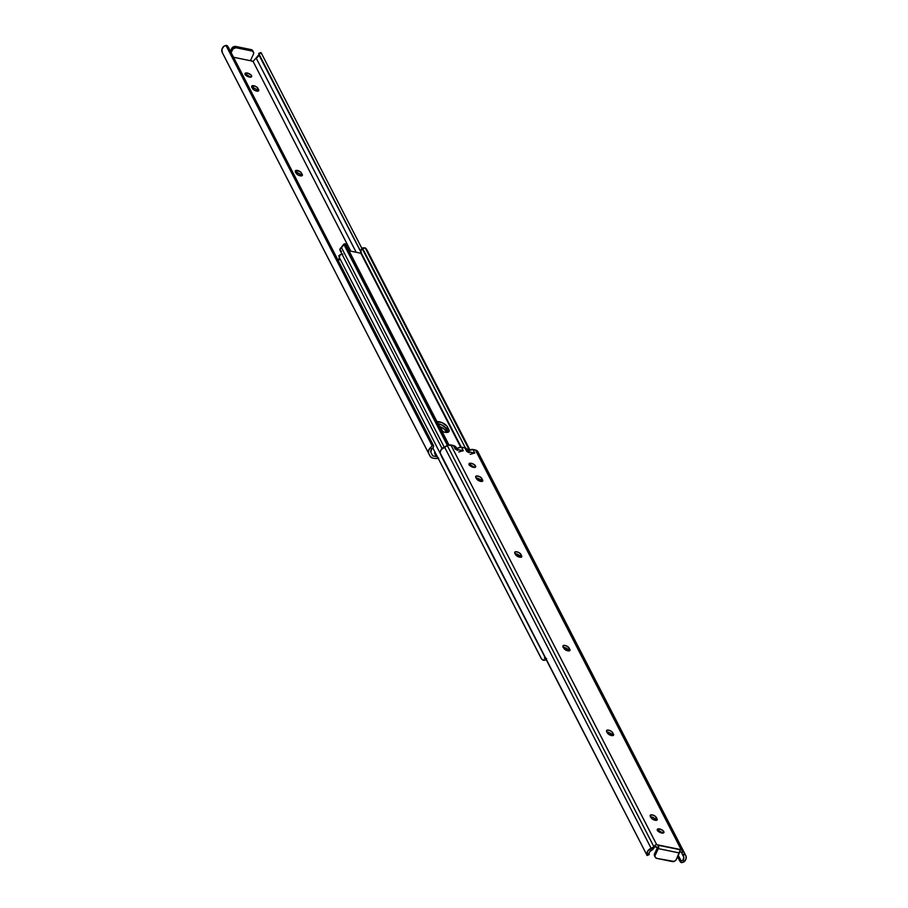 <?xml version="1.0" encoding="UTF-8"?>
<svg xmlns="http://www.w3.org/2000/svg" width="908" height="908" viewBox="0 0 908 908"><rect width="100%" height="100%" fill="white"/><g stroke="black" fill="none" stroke-linecap="round" stroke-linejoin="round"><path stroke-width="1.36" d="M471.297 463.307A3.666 1.578 -154.9 0 1 475.656 466.871A3.666 1.578 -154.9 0 1 473.363 467.325L470.219 465.883L469.073 463.659L471.297 463.307L474.441 464.748L475.588 466.984L473.363 467.325A3.666 1.578 -154.9 0 1 469.016 463.761A3.666 1.578 -154.9 0 1 471.297 463.307L470.367 465.305L471.297 463.307M474.237 467.427A3.666 1.578 25.1 0 0 470.367 465.305L469.209 465.214M563.369 647.359A3.416 1.476 25.1 0 1 568.124 649.946L568.624 650.911L568.124 649.946L569.055 647.949L569.884 649.56L569.282 650.854L569.884 649.56A3.416 1.476 -154.9 0 1 569.974 650.389A3.416 1.476 -154.9 0 1 567.841 650.809A3.416 1.476 -154.9 0 1 563.868 648.323L562.903 646.053L564.004 645.372L566.921 646.121L569.055 647.949L570.031 650.23L567.841 650.809L564.912 649.47L563.039 646.723A3.416 1.476 -154.9 0 1 562.949 645.883A3.416 1.476 -154.9 0 1 565.877 645.679A3.416 1.476 -154.9 0 1 569.055 647.949L568.124 649.946L565.979 648.119L563.074 647.37M515.154 553.721A3.416 1.476 25.1 0 1 519.909 556.309L520.409 557.274L519.909 556.309L520.851 554.311L521.669 555.923L521.067 557.217L521.669 555.923A3.416 1.476 -154.9 0 1 521.76 556.752A3.416 1.476 -154.9 0 1 519.626 557.171A3.416 1.476 -154.9 0 1 515.653 554.686L514.688 552.404L515.789 551.724L518.706 552.484L520.851 554.311L521.816 556.593L519.626 557.171L516.697 555.832L514.825 553.074A3.416 1.476 -154.9 0 1 514.734 552.246A3.416 1.476 -154.9 0 1 517.662 552.041A3.416 1.476 -154.9 0 1 520.851 554.311L519.909 556.309L517.776 554.482L514.859 553.721M659.56 828.947A3.666 1.578 -154.9 0 1 663.918 832.511A3.666 1.578 -154.9 0 1 661.626 832.965L658.482 831.524L657.335 829.288L659.56 828.947L662.704 830.389L663.85 832.625L661.626 832.965A3.666 1.578 -154.9 0 1 657.279 829.401A3.666 1.578 -154.9 0 1 659.56 828.947L658.629 830.945L659.56 828.947M662.5 833.067A3.666 1.578 25.1 0 0 658.629 830.945L657.471 830.843M650.616 816.803A3.416 1.476 25.1 0 1 655.372 819.391L655.86 820.355L655.372 819.391L656.302 817.393L657.131 818.993L656.518 820.299L657.131 818.993A3.416 1.476 -154.9 0 1 657.222 819.833A3.416 1.476 -154.9 0 1 655.088 820.253A3.416 1.476 -154.9 0 1 651.104 817.768L650.139 815.486L652.33 814.907L655.258 816.247L657.131 818.993L656.597 820.276L653.862 819.879L651.706 818.528L650.287 816.156A3.416 1.476 -154.9 0 1 650.196 815.327A3.416 1.476 -154.9 0 1 653.113 815.123A3.416 1.476 -154.9 0 1 656.302 817.393L655.372 819.391L653.227 817.563L650.31 816.803M606.998 732.086A3.416 1.476 25.1 0 1 611.742 734.674L612.242 735.628L611.742 734.674L612.684 732.677L613.513 734.277L612.9 735.582L613.513 734.277A3.416 1.476 -154.9 0 1 613.592 735.117A3.416 1.476 -154.9 0 1 611.459 735.537A3.416 1.476 -154.9 0 1 607.486 733.04L606.521 730.77L607.634 730.089L610.539 730.838L612.684 732.677L613.536 735.219L611.459 735.537L608.088 733.812L606.658 731.439A3.416 1.476 -154.9 0 1 606.578 730.6A3.416 1.476 -154.9 0 1 609.495 730.395A3.416 1.476 -154.9 0 1 612.684 732.677L611.742 734.674L609.609 732.835L606.692 732.086M476.132 477.914A3.416 1.476 25.1 0 1 480.877 480.502L481.376 481.467L480.877 480.502L481.819 478.505L482.647 480.116L482.034 481.41L482.647 480.116A3.416 1.476 -154.9 0 1 482.727 480.945A3.416 1.476 -154.9 0 1 480.593 481.365A3.416 1.476 -154.9 0 1 476.621 478.879L475.656 476.609L476.768 475.928L479.674 476.677L481.819 478.505L482.784 480.786L480.593 481.365L477.665 480.026L475.792 477.279A3.416 1.476 -154.9 0 1 475.713 476.439A3.416 1.476 -154.9 0 1 478.63 476.235A3.416 1.476 -154.9 0 1 481.819 478.505L480.877 480.502L478.743 478.675L475.826 477.926M684.484 853.021L477.892 451.787A4.892 3.848 152.8 0 0 477.88 451.753A4.892 3.848 152.8 0 0 475.395 449.993L472.932 449.483L474.771 453.058L466.678 451.401L464.851 447.826L461.446 447.133L463.284 450.697L455.203 449.04L453.364 445.476L450.89 444.977L656.7 844.678A2.122 0.908 -154.9 0 1 657.88 845.155L658.777 846.699L658.073 848.185L657.619 847.289L658.073 848.185L654.918 846.585L652.852 849.536L650.026 851.364L649.186 853.248L646.837 854.235L647.903 850.796L653.942 846.824A4.892 3.848 -27.2 0 1 654.169 846.721L651.876 850.024A3.882 3.053 -27.2 0 0 649.186 853.248L646.837 854.235A6.322 4.983 -27.2 0 1 651.115 848.254L653.942 846.824A4.892 3.848 -27.2 0 1 654.169 846.721L655.201 845.053L656.7 844.678L681.204 849.695L475.395 449.993L681.204 849.695L684.428 852.918A4.892 3.848 -27.2 0 1 684.507 853.055A4.892 3.848 -27.2 0 1 684.519 853.1L685.631 855.325A6.322 4.983 -27.2 0 1 685.801 855.62A6.322 4.983 -27.2 0 1 684.042 861.862L682.033 862.6L680.387 861.828A3.257 1.998 -32.8 0 0 680.444 861.93A3.257 1.998 -32.8 0 0 682.033 862.6L684.042 861.862L682.952 860.171L681.159 860.966L678.253 855.336L681.159 860.966A3.257 1.998 147.2 0 1 679.4 860.307A3.257 1.998 147.2 0 1 679.343 860.205L680.557 860.954L682.702 860.409M681.306 849.718L683.054 850.932L681.908 853.372L683.111 855.733L684.428 852.918L683.486 856.505A3.882 3.053 -27.2 0 1 683.633 856.732A3.882 3.053 -27.2 0 1 682.952 860.171L683.849 857.345L681.204 851.976L679.49 851.704M474.362 467.575L470.367 465.305A3.666 1.578 25.1 0 0 469.493 465.202M662.624 833.215L658.629 830.945A3.666 1.578 25.1 0 0 657.755 830.843M655.099 845.2L652.852 849.536L655.099 845.2L653.953 847.641L654.918 846.585A2.122 0.908 25.1 0 1 658.073 848.185L655.247 855.154L658.311 848.628L679.377 852.952L676.017 859.978L674.008 861.42L656.87 858.4L655.213 857.209L654.566 853.815L657.505 847.539L654.373 854.349L654.804 856.289M655.201 845.053L656.7 844.678L450.89 444.977A4.892 3.848 152.8 0 0 447.304 445.522L653.942 846.824L447.304 445.522L444.477 446.94L651.115 848.254L444.477 446.94A6.322 4.983 152.8 0 0 440.198 452.933L647.052 855.393L440.845 454.897M647.075 855.438L441.674 456.747L647.007 855.291M677.584 856.789L679.343 860.205L677.584 856.789M679.774 851.67A2.122 0.908 25.1 0 1 681.204 851.976L681.908 853.372L683.054 850.932L684.428 852.918A4.892 3.848 -27.2 0 1 684.519 853.1L685.994 856.074L686.107 858.616L684.042 861.862L682.952 860.171M462.104 450.572L463.284 450.697L461.446 447.133L456.928 448.393L457.507 449.517L456.724 448.518L460.265 447.008L465.929 448.166L467.506 449.517L467.495 450.561M468.21 450.947L471.751 449.358L476.201 450.243L477.892 451.787M440.641 454.477L440.232 452.059L441.277 449.483L448.189 445.158L454.454 445.817L456.02 447.156L456.02 448.212M655.224 857.231L654.532 855.892A3.257 2.565 152.8 0 1 654.566 853.815L655.247 855.154A3.257 2.565 -27.2 0 0 655.224 857.231A3.257 2.565 -27.2 0 0 656.87 858.4L672.204 861.544A3.257 2.565 -27.2 0 0 676.324 859.467L680.296 849.752A2.122 0.908 -154.9 0 1 681.204 849.695M679.468 860.409L680.387 861.828M658.062 845.269L658.777 846.699A2.44 1.078 101.6 0 1 658.311 848.628L679.377 852.952A2.44 1.078 -78.4 0 0 679.842 851.012M679.854 850.819L680.296 849.752L657.88 845.155M473.59 452.922L474.771 453.058L472.932 449.483L468.414 450.754L468.982 451.866L468.233 450.935M470.242 454.318L474.771 453.058L467.768 451.73M458.767 451.968L463.284 450.697L456.293 449.381M455.816 446.804L453.364 445.476L455.203 449.04L457.655 450.368M467.291 449.154L464.851 447.826L466.678 451.401L469.13 452.717M436.339 421.766L441.867 422.583L446.94 426.09L449.188 431.062L447.826 432.299L444.761 432.253A6.923 2.985 -154.9 0 1 441.969 431.357M366.696 249.405L469.799 449.653L366.094 248.826M366.049 248.724L469.22 449.925L365.198 247.873L362.383 247.884L465.407 447.973L362.008 248.315A6.322 4.983 152.8 0 0 361.202 252.878L461.196 447.088L361.202 252.878L361.021 250.619L362.383 247.884L365.742 248.327M470.605 465.361L471.207 466.519L470.605 465.361M477.154 478.073L478.414 480.525L477.154 478.073M516.187 553.88L517.447 556.32L516.187 553.88M566.206 650.253A6.322 4.983 -27.2 0 1 566.501 648.403M360.828 253.23L349.012 250.812L360.828 253.23L460.606 447.02L360.828 253.23M516.584 555.741L515.562 553.755L516.584 555.741M477.551 479.935L476.53 477.949L477.551 479.935M470.378 465.997L469.992 465.248L470.378 465.997M436.975 421.641A6.923 2.985 -154.9 0 1 447.44 426.851L448.904 429.711L447.973 431.709A6.923 2.985 -154.9 0 1 448.166 432.185A6.923 2.985 25.1 0 0 447.973 431.709L448.904 429.711A6.923 2.985 -154.9 0 1 449.085 431.402A6.923 2.985 -154.9 0 1 444.761 432.253L441.05 430.914M345.755 244.479L448.983 444.954L345.301 243.719L448.915 444.965L345.346 243.809L448.473 445.068L345.165 244.445L344.053 244.763L447.394 445.476L344.053 244.763L345.346 243.809L345.755 244.479M341.476 251.459L339.91 249.723L341.363 247.407L444.182 447.076L341.363 247.407A3.882 3.053 152.8 0 0 343.042 245.705L343.712 244.173M343.655 244.229L341.363 247.407A2.735 2.156 152.8 0 0 340.091 250.472L442.082 448.552M439.393 426.34A6.923 2.985 25.1 0 1 445.567 430.846L446.384 432.446L445.567 430.846L446.498 428.848L447.973 431.709L447.667 432.344L445.295 427.305L442.173 425.148L437.304 423.639L442.173 425.148L446.498 428.848A6.923 2.985 25.1 0 0 438.053 423.741A6.923 2.985 -154.9 0 1 438.462 423.809A6.923 2.985 -154.9 0 1 446.498 428.848L447.44 426.851L446.498 428.848L447.973 431.709L446.498 428.848L445.567 430.846L443.456 428.531L438.746 426.124M566.149 648.21L565.627 649.946L566.149 648.21M566.217 650.423L566.626 648.085M442.888 431.72L440.312 426.703L442.888 431.72M546.083 659.537A6.322 4.983 -27.2 0 1 545.992 659.685L543.381 660.32L541.951 659.276L544.834 660.32L546.627 658.55M541.304 658.595L432.821 447.905L541.554 658.924M339.229 259.461A3.882 3.053 152.8 0 0 339.297 257.441L440.346 453.682L339.297 257.441L338.673 260.596L339.229 259.461M338.366 261.175L338.673 260.596L338.366 261.175M544.709 656.859A3.882 3.053 -27.2 0 1 544.482 658.096L545.992 659.685L544.482 658.096L544.675 656.552M342.861 254.138A2.735 2.156 152.8 0 0 340.069 254.978A2.735 2.156 152.8 0 0 339.297 257.441L340.069 254.978L342.146 254.081M340.012 255.103L339.047 256.442A3.416 1.476 -154.9 0 1 338.956 255.613A3.416 1.476 -154.9 0 1 339.944 255.103M250.245 77.157A3.666 1.578 25.1 0 0 246.374 75.035L247.305 73.037A3.666 1.578 -154.9 0 1 251.664 76.601A3.666 1.578 -154.9 0 1 249.371 77.055L246.238 75.614L245.081 73.378L247.305 73.037L250.926 74.887L251.595 76.715L249.371 77.055A3.666 1.578 -154.9 0 1 245.024 73.491A3.666 1.578 -154.9 0 1 247.305 73.037L246.374 75.035L245.217 74.933M251.834 87.656L252.912 87.747A3.416 1.476 25.1 0 1 256.896 90.233L257.827 88.235L256.896 90.233L257.384 91.197L255.852 89.086L252.912 87.747L253.854 85.749A3.416 1.476 -154.9 0 1 257.827 88.235L258.655 89.847L258.042 91.141L258.655 89.847A3.416 1.476 -154.9 0 1 258.746 90.675A3.416 1.476 -154.9 0 1 255.818 90.879A3.416 1.476 -154.9 0 1 252.628 88.609L251.777 86.067L253.854 85.749L256.782 87.089L258.655 89.847L258.122 91.129L255.386 90.721L253.23 89.37L251.811 87.009A3.416 1.476 -154.9 0 1 251.72 86.169A3.416 1.476 -154.9 0 1 253.854 85.749L252.912 87.747A3.416 1.476 25.1 0 0 252.14 87.645M295.463 172.372L296.541 172.463A3.416 1.476 25.1 0 1 300.514 174.96L301.445 172.963L300.514 174.96L301.002 175.914L299.47 173.814L296.541 172.463L297.472 170.466A3.416 1.476 -154.9 0 1 301.445 172.963L302.273 174.563L301.66 175.868L302.273 174.563A3.416 1.476 -154.9 0 1 302.364 175.403A3.416 1.476 -154.9 0 1 299.436 175.607A3.416 1.476 -154.9 0 1 296.258 173.326L295.395 170.795L297.472 170.466L300.854 172.191L302.273 174.563L301.74 175.846L299.004 175.437L296.848 174.098L295.429 171.726A3.416 1.476 -154.9 0 1 295.338 170.886A3.416 1.476 -154.9 0 1 297.472 170.466L296.541 172.463A3.416 1.476 25.1 0 0 295.758 172.372M431.675 449.142L430.585 447.451L428.519 450.697L428.633 453.24L430.108 456.213L222.846 53.64L430.108 456.213L431.799 457.757L435.068 458.517L432.605 458.007A4.892 3.848 -27.2 0 1 430.12 456.247A4.892 3.848 -27.2 0 1 430.108 456.213L428.996 453.977A6.322 4.983 -27.2 0 1 428.826 453.694A6.322 4.983 -27.2 0 1 430.585 447.451L431.675 449.142L430.789 451.957L432.639 455.827L436.328 456.588L434.489 453.013L436.328 456.588L432.639 455.827L431.141 452.808A3.882 3.053 -27.2 0 1 431.005 452.57A3.882 3.053 -27.2 0 1 431.675 449.142L433.093 447.599A3.257 1.998 -32.8 0 0 433.457 445.533L228.657 47.795L226.989 45.582L223.958 46.138L221.893 49.384L222.369 52.675A6.322 4.983 152.8 0 1 222.199 52.38A6.322 4.983 152.8 0 1 223.958 46.138L225.967 45.4L432.14 445.828L225.967 45.4A3.257 1.998 147.2 0 1 227.556 46.07A3.257 1.998 147.2 0 1 227.613 46.172L433.457 445.533L433.4 447.042L431.913 448.881M250.494 60.461A2.122 0.908 -154.9 0 0 253.082 61.415L256.124 57.976A3.882 3.053 152.8 0 0 258.814 54.752L256.124 57.976L356.174 252.276L256.124 57.976L253.082 61.415L350.783 251.176L253.082 61.415L250.426 60.416M250.381 60.711L233.538 57.261L250.381 60.711L253.434 54.185L250.381 60.711M223.493 54.945A4.892 3.848 152.8 0 1 223.482 54.9A4.892 3.848 152.8 0 0 223.516 54.979A4.892 3.848 152.8 0 1 223.493 54.945L430.12 456.247M231.676 48.533L230.416 51.211L231.676 48.533L232.369 49.861L231.109 52.55L233.061 48.896L235.898 47.727L252.356 51.098L253.65 52.607L253.434 54.185A3.257 2.565 -27.2 0 0 253.468 52.108A3.257 2.565 -27.2 0 0 251.822 50.927L236.477 47.795L235.206 46.387L231.983 48.022L232.369 49.861A3.257 2.565 -27.2 0 1 236.477 47.795L235.796 46.456L251.13 49.6L235.796 46.456A3.257 2.565 152.8 0 0 231.676 48.533M252.957 51.268L251.13 49.6A3.257 2.565 152.8 0 1 252.776 50.769L253.468 52.108M250.37 77.305L246.374 75.035A3.666 1.578 25.1 0 0 245.501 74.933M431.811 446.237L432.412 443.921L433.457 445.533L432.412 443.921A3.257 1.998 147.2 0 1 432.14 445.828L431.811 446.237M430.585 447.451L431.436 446.645L430.585 447.451M258.678 53.549L361.055 252.367L258.814 54.752M360.975 251.959L258.678 53.447L360.975 251.959M361.917 248.463L261.311 53.084L259.064 54.026L261.311 53.084L361.917 248.463M436.975 455.986L436.328 456.588L436.975 455.986M438.201 458.347L435.068 458.517L438.7 458.12M435.148 452.411L434.489 453.013L435.148 452.411M477.88 451.753L684.507 853.055M685.79 855.608L685.154 854.36M680.444 861.93L679.4 860.307M649.311 854.564L647.063 855.506M455.975 447.054L457.212 449.46M467.45 449.415L468.687 451.809M366.491 249.11L365.788 248.383M345.301 243.719L343.701 244.173M542.212 659.617L541.509 658.89M428.826 453.694L222.199 52.38M260.937 52.494L258.689 53.436M228.6 47.693L227.556 46.07"/></g></svg>

